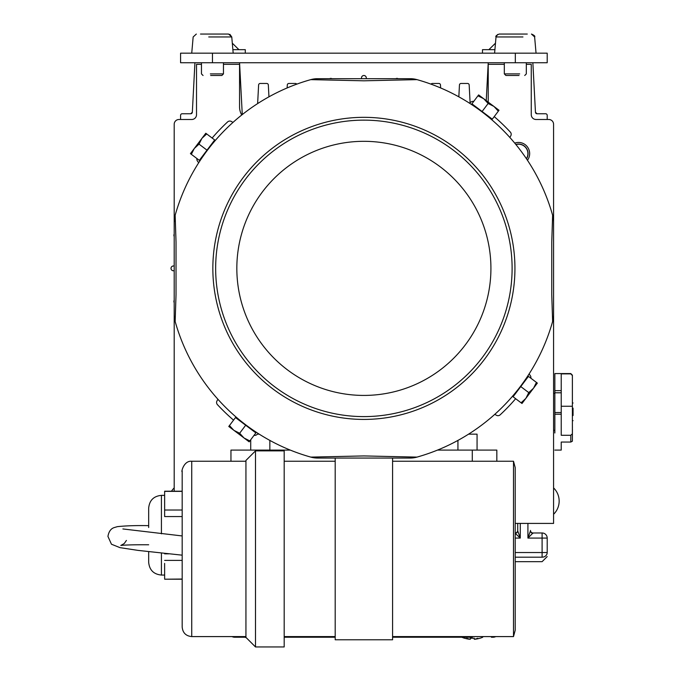 <?xml version="1.0" encoding="UTF-8"?>
<svg xmlns="http://www.w3.org/2000/svg" width="681" height="681" viewBox="0 0 681 681"><rect width="100%" height="100%" fill="white"/><g stroke="black" fill="none" stroke-linecap="round" stroke-linejoin="round"><path stroke-width="1.02" d="M573.062 415.512L573.062 408.149M180.576 119.49L180.576 115.344L180.576 119.49M547.201 119.49L547.201 115.344L547.201 119.49M486.243 100.643L488.226 62.746M458.832 96.83L459.454 84.972A1.592 1.592 0 0 1 461.046 83.465L467.583 83.465A1.592 1.592 0 0 1 469.175 84.972L470.103 102.686M431.039 84.163A1.592 1.592 0 0 1 432.35 83.465L438.887 83.465A1.592 1.592 0 0 1 440.479 84.972L440.641 87.951M287.144 87.951L287.297 84.972A1.592 1.592 0 0 1 288.889 83.465L295.426 83.465A1.592 1.592 0 0 1 296.746 84.163M257.631 103.597L258.61 84.972A1.592 1.592 0 0 1 260.202 83.465L266.739 83.465A1.592 1.592 0 0 1 268.331 84.972L268.952 96.83M537.045 113.753L535.453 112.237A1.592 1.592 0 0 0 537.045 113.753L545.609 113.753A1.592 1.592 0 0 1 547.201 115.344M532.857 62.746L535.453 112.237M182.176 113.753L190.74 113.753A1.592 1.592 0 0 0 192.331 112.237L190.74 113.753L182.176 113.753A1.592 1.592 0 0 0 180.576 115.344M192.331 112.237L194.928 62.746M239.559 62.746L242.274 114.587M515.321 53.178L180.576 53.178L180.576 62.746L547.201 62.746L547.201 53.178L515.321 53.178L515.321 62.746M495.479 43.184L488.864 49.67L482.488 49.67L494.908 49.67M232.876 49.67L245.296 49.67L238.92 49.67L232.306 43.184M210.65 75.497L221.861 75.497L210.65 75.497M224.415 34.05L200.503 34.05M228.399 34.05L209.382 34.05M519.041 75.497L505.915 75.497L519.041 75.497M527.281 34.05L499.386 34.05M547.201 552.538L547.201 538.075L547.201 552.538L542.102 552.538L542.102 557.194A5.099 4.656 0 0 0 547.201 552.538M530.465 530.865L527.92 538.075L533.019 532.976A2.554 2.554 0 0 1 530.465 530.431L530.465 530.865A2.554 2.401 180 0 0 533.019 533.266M527.92 523.417L527.92 538.075L547.201 538.075A5.099 5.099 0 0 0 542.102 532.976L533.019 532.976A2.554 2.554 0 0 1 530.465 530.431M515.211 533.266A2.554 2.401 180 0 0 517.713 530.865L517.713 523.417L517.713 530.865L520.267 538.075L520.267 523.417M515.168 533.266L520.267 538.075L515.211 538.075M517.713 530.431A2.554 2.554 0 0 1 515.211 532.976A2.554 2.554 0 0 0 517.713 530.431M474.895 106.755L475.423 107.121A196.068 196.068 0 0 0 469.447 103.146L471.201 101.92A3.192 3.192 0 0 1 473.721 101.418M525.502 379.377L525.145 379.904A196.068 196.068 0 0 0 529.12 373.929L530.346 375.682A3.192 3.192 0 0 1 530.84 378.202M241.755 114.995A15.944 15.944 0 0 1 239.559 106.908L239.559 64.337L223.462 64.337M553.576 222.117L553.576 124.274A4.784 4.784 -45 0 0 548.801 119.49L536.041 119.49A4.784 4.784 135 0 1 531.265 114.706L531.265 64.337L526.319 64.337M504.323 64.337L488.226 64.337L488.226 102.141M182.176 627.022L182.176 470.809L182.176 627.022C182.738 632.836 185.93 636.02 191.736 636.59L245.935 636.59M255.494 646.95L245.935 637.382L245.935 460.45L255.494 450.882L255.494 646.95L284.19 646.95L284.19 450.882L255.494 450.882L255.503 450.09L230.953 450.09L230.953 461.25M363.892 141.316A127.058 127.058 0 0 1 397.236 390.971A127.058 127.058 0 0 1 237.95 285.194A127.058 127.058 0 0 1 363.892 141.316M513.5 461.25L515.211 467.626L515.211 630.214L513.5 636.59L513.5 461.25L392.588 461.25M515.926 144.568A9.398 9.398 0 0 1 526.413 158.69M526.498 158.835A9.551 9.551 0 0 0 515.815 144.44M514.725 143.104A11.16 11.16 17.1 0 1 527.46 160.265M495.785 636.59A6.376 6.376 0 0 1 493.01 637.229L491.41 637.229M475.312 107.045L476.445 107.828A196.068 196.068 0 0 1 487.187 115.932L488.158 116.715A196.068 196.068 0 0 1 509.856 137.468L510.776 135.868A3.192 3.192 0 0 0 510.35 132.105A200.052 200.052 0 0 0 494.227 116.613M481.433 111.446L482.344 112.127L481.433 111.446M494.048 106.525L483.595 98.651L477.943 95.817L478.624 94.914M493.81 106.355L488.132 103.503L483.85 98.847M477.943 95.817L471.916 103.818L482.105 111.497L488.132 103.503M483.595 98.651L478.641 94.914M499.003 110.262L494.04 106.517L498.322 111.182L499.011 110.271M482.105 111.497L492.295 119.175L498.322 111.182M196.937 158.545A3.192 3.192 0 0 0 197.439 161.065L198.665 162.819A196.068 196.068 0 0 1 202.283 157.362L205.041 153.446M206.956 150.841L207.79 149.735M208.973 148.203L209.637 147.343M205.688 152.561L203.347 155.821A196.068 196.068 0 0 1 211.451 145.07L214.311 141.282L211.451 145.07M207.654 149.914L206.828 151.02M194.221 148.611L191.344 154.323L199.337 160.35L214.694 139.963L205.79 133.255L190.433 153.625M201.874 138.456L199.022 144.134L194.366 148.415M207.015 150.16L199.022 144.134M191.344 154.323L190.433 153.642M206.701 133.944L202.053 138.217M254.064 435.321A3.192 3.192 0 0 0 256.584 434.818L258.337 433.593A196.068 196.068 0 0 1 252.889 429.983L251.34 428.911A196.068 196.068 0 0 1 240.597 420.815L239.601 420.066M251.34 428.911L252.481 429.702M246.377 425.319L245.415 424.595L246.377 425.319M249.842 440.922L255.869 432.92L235.49 417.564L228.773 426.468L244.13 438.045L249.842 440.922L249.161 441.833L244.121 438.045M233.975 430.392L239.652 433.244L243.934 437.892M245.679 425.242L239.652 433.244M229.463 425.565L233.745 430.213M363.892 455.93L417.002 457.104A25.503 25.503 74.3 0 1 410.09 458.058L317.695 458.058A25.503 25.503 7.8 0 1 310.783 457.104L363.892 455.93M335.197 458.058L335.197 639.774L392.588 639.774L392.588 458.058M525.145 379.904L522.744 383.292M520.82 385.906L519.995 387.004M518.811 388.536L518.139 389.396M522.097 384.178L524.43 380.917A196.068 196.068 0 0 1 516.334 391.669L515.551 392.631A196.068 196.068 0 0 1 494.798 414.337L496.398 415.257A3.192 3.192 0 0 0 500.16 414.831A200.052 200.052 0 0 0 515.653 398.708M520.131 386.825L520.956 385.718M525.919 398.291L533.572 388.136L536.441 382.416L528.447 376.389L513.082 396.776L521.995 403.484L525.911 398.291L528.762 392.614L533.41 388.332M520.769 386.587L528.762 392.614M533.563 388.136L537.352 383.114L536.441 382.416M521.084 402.803L525.732 398.521M475.423 107.121L476.445 107.828M202.563 156.953L203.347 155.821M417.002 79.634A25.503 25.503 -172.2 0 0 410.09 78.681L317.695 78.681A25.503 25.503 -105.7 0 0 310.783 79.634L363.892 80.809L417.002 79.634A196.06 196.06 43.9 0 1 552.623 215.264A25.503 25.503 -15.7 0 1 553.576 222.176L553.576 314.571A25.512 25.512 -82.2 0 1 552.623 321.475A196.06 196.06 134.1 0 1 417.002 457.104A196.06 196.06 134.1 0 0 552.623 321.475L551.746 294.66L551.755 242.13L552.623 215.264A196.06 196.06 43.9 0 0 417.002 79.634M174.2 222.168A25.503 25.503 1.2 0 1 175.153 215.264A196.06 196.06 -40.5 0 1 310.783 79.634A196.06 196.06 -40.5 0 0 175.153 215.264L176.03 242.087L176.03 294.609L175.153 321.475A25.503 25.503 -156.3 0 1 174.2 314.571L174.2 222.168L175.153 215.264M212.642 143.614L212.642 143.614A196.068 196.068 0 0 1 232.987 122.41L231.387 121.482A3.192 3.192 0 0 0 227.624 121.908A200.052 200.052 0 0 0 212.131 138.03M525.221 379.794L524.43 380.917M516.334 391.669L515.551 392.631M239.133 419.624L239.133 419.624A196.068 196.068 0 0 1 217.929 399.279L217.009 400.871A3.192 3.192 0 0 0 217.435 404.642A200.052 200.052 0 0 0 233.549 420.134M329.664 78.681A2.392 2.392 0 0 1 331.962 78.681M361.483 78.681L361.5 77.762A2.392 2.392 0 0 1 363.892 75.497A2.392 2.392 0 0 1 366.276 77.762L366.301 78.681M395.823 78.681A2.392 2.392 0 0 1 398.121 78.681M174.2 491.214L174.2 302.594A2.392 2.392 0 0 1 174.2 300.295L174.2 270.783L173.28 270.757A2.392 2.392 0 0 1 171.016 268.374A2.392 2.392 0 0 1 173.28 265.982L174.2 265.956L174.2 236.443A2.392 2.392 0 0 1 174.2 234.145L174.2 124.274A4.784 4.784 -135 0 1 178.984 119.49L191.736 119.49A4.784 4.784 45 0 0 196.52 114.706L196.52 64.337L201.457 64.337M515.211 523.417L553.576 523.417L553.576 314.631M164.615 563.391L164.64 579.208L182.176 579.037M164.64 553.849L168.948 553.849M164.64 560.403L182.176 560.403M182.176 491.376L164.64 491.376L164.64 510.018L182.176 510.018M164.64 510.018L164.64 516.564L182.176 516.564M164.64 516.564L164.615 495.359L161.423 495.359L161.423 533.836M474.24 639.255L474.24 638.157L474.24 639.255A25.495 19.528 -90 0 0 477.807 638.233A25.495 16.387 90 0 1 474.81 639.255L474.81 639.153A25.495 19.528 -90 0 1 474.24 639.255L474.24 638.157A24.278 24.278 -171.8 0 1 470.333 638.157A24.278 24.278 171.8 0 0 474.24 638.157M480.096 638.157L480.096 638.157A25.427 25.427 167.7 0 1 474.81 639.255A25.427 25.427 169.2 0 0 480.096 638.157L480.096 638.233A25.503 25.503 0 0 0 482.718 637.229M470.333 639.255L470.333 638.157L470.333 639.255A25.495 19.528 90 0 1 469.754 639.153L469.754 639.255A25.495 16.387 -90 0 1 466.766 638.233A25.495 19.528 90 0 0 470.333 639.255L470.333 638.157M464.476 638.157A25.427 25.427 -168.2 0 0 469.754 639.255A25.427 25.427 -167.8 0 1 464.476 638.157L464.476 638.157M259.206 434.146L257.546 434.146M477.066 450.09L477.066 434.146L468.579 434.146M250.719 450.09L250.719 439.764M496.832 461.25L496.832 450.09L437.508 450.09M290.276 450.09L255.503 450.09M234.775 637.229A6.376 6.376 0 0 1 232 636.59A6.376 6.376 0 0 0 234.775 637.229L245.935 637.229M472.282 636.59L472.282 637.229L392.588 637.229M335.197 637.229L284.19 637.229M161.423 495.359C153.676 496.117 149.428 500.365 148.671 508.111L148.671 527.528M161.423 553.074L161.423 575.062C153.676 574.304 149.428 570.057 148.671 562.31L148.671 551.67L148.671 562.31M148.671 508.111L148.671 525.647C136.14 525.417 125.713 525.758 117.387 526.651L114.016 527.639C110.765 528.771 108.747 531.708 107.938 536.424L111.463 544.23L119.984 547.643L138.081 550.401L182.176 555.168M310.783 457.104A196.06 196.06 -134.5 0 1 175.153 321.475A196.06 196.06 -134.5 0 0 310.783 457.104M561.229 373.878L570.797 373.878L572.389 375.546L570.797 373.878L561.229 373.878L561.229 435.287L570.797 435.287L572.389 433.797L572.389 441.186L570.797 442.054L561.229 442.054L570.797 442.054L570.797 435.287M554.853 432.997L554.853 373.58L554.853 390.664L561.229 390.664M572.389 427.481L572.389 441.186M572.389 375.546L572.389 433.797M561.229 406.259L572.389 406.259M561.229 442.054L561.229 450.09L561.229 442.054M572.389 437.551L572.423 429.107M572.389 436.453L572.389 437.738M572.423 427.481L572.389 426.391M554.853 393.346L553.576 393.346M554.853 430.324L553.576 430.324M210.335 73.897L223.462 73.897L210.335 73.897M208.735 36.961L231.761 36.961L208.735 36.961M519.671 73.897L504.323 73.897L519.671 73.897M522.948 36.961L496.023 36.961L522.948 36.961M212.463 53.178L212.463 62.746M515.211 557.194L542.102 557.194M547.201 538.075A5.099 5.099 0 0 0 542.102 532.976L542.102 552.538L515.211 552.538M245.935 461.25L191.736 461.25L191.736 636.59M402.794 411.409A148.237 148.237 0 0 1 216.958 287.995A148.237 148.237 0 0 1 363.892 120.137A148.237 148.237 0 0 1 402.794 411.409M363.892 117.328A151.046 151.046 -124.8 0 1 494.704 343.896A151.046 151.046 -124.8 0 1 233.081 343.896A151.046 151.046 -124.8 0 1 363.892 117.328M269.846 450.09L269.846 440.403M457.938 450.09L457.938 440.403M472.282 461.25L472.282 450.09M164.615 575.062L161.423 575.062L161.423 563.391M561.229 414.227L554.853 414.227M561.229 412.55L554.853 412.55M554.853 392.792L561.229 392.792M573.062 402.999L572.389 402.999M573.062 420.662L572.389 420.662M174.2 487.911A18.37 18.37 0 0 0 171.51 491.214M482.488 53.178L482.488 49.67M245.296 53.178L245.296 49.67M201.457 62.746L201.457 73.897L203.057 75.497M223.462 62.746L223.462 73.897L221.861 75.497M233.183 53.178L231.761 36.961L228.586 34.05M193.157 36.961L196.332 34.05L193.157 36.961L191.736 53.178M504.323 62.746L504.323 73.897L505.915 75.497M526.319 62.746L526.319 73.897L524.728 75.497M494.602 53.178L496.023 36.961C495.308 36.263 496.364 35.293 499.199 34.05M534.628 36.961C535.334 36.263 534.279 35.293 531.452 34.05L534.628 36.961L536.049 53.178M496.023 36.961L497.649 34.45M231.761 36.961L229.88 34.322M547.201 556.573L542.102 561.672L515.211 561.672M553.576 514.283A18.37 18.37 0 0 0 553.576 487.911M191.736 461.25C183.427 460.45 181.01 472.997 182.176 471.584M236.367 637.229L245.066 637.229A25.503 25.503 0 0 0 246.284 637.739M335.197 461.25L284.19 461.25M513.5 636.59L392.588 636.59M335.197 636.59L284.19 636.59M164.64 579.208L182.176 579.208M164.64 491.214L182.176 491.214M461.854 637.229A25.503 25.503 0 0 0 464.476 638.233M148.671 544.774C134.642 544.698 125.355 544.919 120.801 545.464L124.24 543.532L126.428 540.425M182.176 535.947L122.886 528.95M554.853 373.58L570.797 373.58L572.389 375.171M554.853 450.09L561.229 450.09"/></g></svg>
